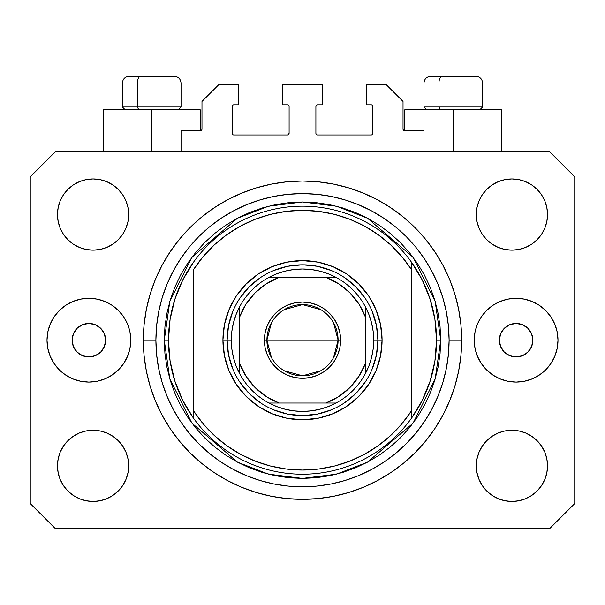 <?xml version="1.0" encoding="UTF-8"?>
<svg xmlns="http://www.w3.org/2000/svg" width="605" height="605" viewBox="0 0 605 605"><rect width="100%" height="100%" fill="white"/><g stroke="black" fill="none" stroke-linecap="round" stroke-linejoin="round"><path stroke-width="0.91" d="M181.031 151.719L181.031 130.771L200.3 130.771L181.031 130.771L181.031 151.719M201.979 129.099L201.979 101.451L201.979 129.099A1.679 1.679 0 0 1 200.3 130.771L200.943 130.642L200.3 130.771L200.3 109.83L151.719 109.83L151.719 151.719L151.719 109.83L103.13 109.83L103.13 151.719L103.13 109.83L200.3 109.83M201.979 101.451L218.73 84.7L238.415 84.7L238.415 104.801L233.81 104.801L238.415 104.801L238.415 84.7L218.73 84.7L201.979 101.451M232.131 106.48L232.131 133.289L232.131 106.48A1.679 1.679 0 0 1 233.81 104.801L233.167 104.93L233.81 104.801M233.81 134.96L287.42 134.96L233.81 134.96A1.679 1.679 0 0 1 232.131 133.289L232.26 133.924L232.131 133.289M288.608 134.469L288.063 134.832L289.099 133.289L289.099 106.48L289.099 133.289A1.679 1.679 0 0 1 287.42 134.96L288.063 134.832L287.42 134.96M287.42 104.801L282.815 104.801L287.42 104.801A1.679 1.679 0 0 1 289.099 106.48L288.971 105.837L289.099 106.48M282.815 104.801L282.815 84.7L282.815 104.801M322.185 84.7L282.815 84.7L322.185 84.7L322.185 104.801L317.58 104.801L322.185 104.801L322.185 84.7M316.392 105.293L316.937 104.93L315.901 106.48L315.901 133.289L315.901 106.48A1.679 1.679 0 0 1 317.58 104.801L316.937 104.93L317.58 104.801M317.58 134.96L371.19 134.96L317.58 134.96A1.679 1.679 0 0 1 315.901 133.289L316.029 133.924L315.901 133.289M372.869 133.289L372.869 106.48L372.869 133.289A1.679 1.679 0 0 1 371.19 134.96L371.833 134.832L371.19 134.96M371.19 104.801L366.585 104.801L371.19 104.801A1.679 1.679 0 0 1 372.869 106.48L372.74 105.837L372.869 106.48M366.585 104.801L366.585 84.7L386.27 84.7L403.021 101.451L403.021 129.099L403.021 101.451L386.27 84.7L366.585 84.7L366.585 104.801M403.149 129.742L404.7 130.771L404.7 109.83L453.281 109.83L453.281 151.719L453.281 109.83L501.87 109.83L404.7 109.83L404.7 130.771L423.969 130.771L404.7 130.771A1.679 1.679 0 0 1 403.021 129.099L403.149 129.742L403.021 129.099M423.969 130.771L423.969 151.719L423.969 130.771M371.833 104.93L372.74 105.837L371.833 104.93M372.74 133.924L371.833 134.832L372.74 133.924M316.392 134.469L316.029 133.924M288.608 105.293L288.971 105.837M233.167 134.832L232.26 133.924L233.167 134.832M232.26 105.837L233.167 104.93L232.26 105.837M201.851 129.742L200.943 130.642M105.641 340.199A16.751 16.751 0 0 1 88.89 356.95A16.751 16.751 0 0 1 72.131 340.199L73.409 333.786L77.039 328.349L82.477 324.719L88.89 323.441L95.303 324.719L100.732 328.349L104.37 333.786L105.641 340.199L104.37 346.604L100.732 352.042L95.303 355.672L88.89 356.95L82.477 355.672L77.039 352.042L73.409 346.604L72.131 340.199A16.751 16.751 0 0 1 88.89 323.441A16.751 16.751 0 0 1 105.641 340.199M532.869 340.199A16.751 16.751 0 0 1 516.11 356.95A16.751 16.751 0 0 1 499.359 340.199L500.63 333.786L504.267 328.349L509.697 324.719L516.11 323.441L522.523 324.719L527.961 328.349L531.591 333.786L532.869 340.199L531.591 346.604L527.961 352.042L522.523 355.672L516.11 356.95L509.697 355.672L504.267 352.042L500.63 346.604L499.359 340.199A16.751 16.751 0 0 1 516.11 323.441A16.751 16.751 0 0 1 532.869 340.199M557.999 340.199A41.881 41.881 0 0 1 516.11 382.08A41.881 41.881 0 0 1 474.229 340.199L475.031 332.024L477.413 324.167L481.285 316.929L486.496 310.577L492.841 305.374L500.085 301.502L507.943 299.12L516.11 298.31L524.285 299.12L532.143 301.502L539.38 305.374L545.725 310.577L550.936 316.929L554.808 324.167L557.19 332.024L557.999 340.199L557.19 348.367L554.808 356.224L550.936 363.469L545.725 369.814L539.38 375.024L532.143 378.889L524.285 381.279L516.11 382.08L507.943 381.279L500.085 378.889L492.841 375.024L486.496 369.814L481.285 363.469L477.413 356.224L475.031 348.367L474.229 340.199A41.881 41.881 0 0 1 516.11 298.31A41.881 41.881 0 0 1 557.999 340.199L557.19 348.367M130.771 340.199A41.881 41.881 0 0 1 88.89 382.08A41.881 41.881 0 0 1 47.001 340.199L47.81 332.024L50.192 324.167L54.064 316.929L59.275 310.577L65.62 305.374L72.857 301.502L80.715 299.12L88.89 298.31L97.057 299.12L104.915 301.502L112.159 305.374L118.504 310.577L123.715 316.929L127.587 324.167L129.969 332.024L130.771 340.199L129.969 348.367L127.587 356.224L123.715 363.469L118.504 369.814L112.159 375.024L104.915 378.889L97.057 381.279L88.89 382.08L80.715 381.279L72.857 378.889L65.62 375.024L59.275 369.814L54.064 363.469L50.192 356.224L47.81 348.367L47.001 340.199A41.881 41.881 0 0 1 88.89 298.31A41.881 41.881 0 0 1 130.771 340.199M461.66 340.199A159.16 159.16 0 0 1 302.5 499.359A159.16 159.16 0 0 1 143.34 340.199L144.103 324.598L146.395 309.147L150.191 293.992L155.455 279.291L162.132 265.171L170.164 251.771L179.466 239.225L189.955 227.654L201.525 217.165L214.072 207.855L227.472 199.832L241.592 193.154L256.301 187.89L271.448 184.094L286.899 181.803L302.5 181.031L318.101 181.803L333.552 184.094L348.699 187.89L363.408 193.154L377.528 199.832L390.928 207.855L403.474 217.165L415.045 227.654L425.534 239.225L434.836 251.771L442.868 265.171L449.545 279.291L454.809 293.992L458.605 309.147L460.897 324.598L461.66 340.199L460.897 355.793L458.605 371.251L454.809 386.398L449.545 401.107L442.868 415.227L434.836 428.62L425.534 441.166L415.045 452.737L403.474 463.233L390.928 472.535L377.528 480.567L363.408 487.244L348.699 492.508L333.552 496.297L318.101 498.588L302.5 499.359L286.899 498.588L271.448 496.297L256.301 492.508L241.592 487.244L227.472 480.567L214.072 472.535L201.525 463.233L189.955 452.737L179.466 441.166L170.164 428.62L162.132 415.227L155.455 401.107L150.191 386.398L146.395 371.251L144.103 355.793L143.34 340.199A159.16 159.16 0 0 1 302.5 181.031A159.16 159.16 0 0 1 461.66 340.199L449.099 340.199L461.66 340.199M57.475 465.85A35.604 35.604 0 0 1 93.079 430.246A35.604 35.604 0 0 1 128.676 465.85A35.604 35.604 0 0 1 93.079 501.454A35.604 35.604 0 0 1 57.475 465.85L58.156 458.908L60.182 452.222L63.472 446.074L67.904 440.674L73.296 436.25L79.452 432.961L86.129 430.934L93.079 430.246L100.022 430.934L106.699 432.961L112.855 436.25L118.255 440.674L122.679 446.074L125.969 452.222L127.995 458.908L128.676 465.85L127.995 472.792L125.969 479.478L122.679 485.626L118.255 491.026L112.855 495.45L106.699 498.739L100.022 500.766L93.079 501.454L86.129 500.766L79.452 498.739L73.296 495.45L67.904 491.026L63.472 485.626L60.182 479.478L58.156 472.792L57.475 465.85L58.156 458.908L60.182 452.222M547.525 465.85A35.604 35.604 0 0 1 511.921 501.454A35.604 35.604 0 0 1 476.324 465.85L477.005 458.908L479.031 452.222L482.321 446.074L486.745 440.674L492.145 436.25L498.301 432.961L504.978 430.934L511.921 430.246L518.871 430.934L525.548 432.961L531.704 436.25L537.096 440.674L541.528 446.074L544.818 452.222L546.844 458.908L547.525 465.85L546.844 472.792L544.818 479.478L541.528 485.626L537.096 491.026L531.704 495.45L525.548 498.739L518.871 500.766L511.921 501.454L504.978 500.766L498.301 498.739L492.145 495.45L486.745 491.026L482.321 485.626L479.031 479.478L477.005 472.792L476.324 465.85A35.604 35.604 0 0 1 511.921 430.246A35.604 35.604 0 0 1 547.525 465.85L546.844 458.908M547.525 214.541A35.604 35.604 0 0 1 511.921 250.145A35.604 35.604 0 0 1 476.324 214.541L477.005 207.598L479.031 200.921L482.321 194.765L486.745 189.365L492.145 184.941L498.301 181.651L504.978 179.625L511.921 178.944L518.871 179.625L525.548 181.651L531.704 184.941L537.096 189.365L541.528 194.765L544.818 200.921L546.844 207.598L547.525 214.541L546.844 221.49L544.818 228.168L541.528 234.324L537.096 239.716L531.704 244.148L525.548 247.437L518.871 249.457L511.921 250.145L504.978 249.457L498.301 247.437L492.145 244.148L486.745 239.716L482.321 234.324L479.031 228.168L477.005 221.49L476.324 214.541A35.604 35.604 0 0 1 511.921 178.944A35.604 35.604 0 0 1 547.525 214.541L546.844 221.49L544.818 228.168M128.676 214.541A35.604 35.604 0 0 1 93.079 250.145A35.604 35.604 0 0 1 57.475 214.541L58.156 207.598L60.182 200.921L63.472 194.765L67.904 189.365L73.296 184.941L79.452 181.651L86.129 179.625L93.079 178.944L100.022 179.625L106.699 181.651L112.855 184.941L118.255 189.365L122.679 194.765L125.969 200.921L127.995 207.598L128.676 214.541L127.995 221.49L125.969 228.168L122.679 234.324L118.255 239.716L112.855 244.148L106.699 247.437L100.022 249.457L93.079 250.145L86.129 249.457L79.452 247.437L73.296 244.148L67.904 239.716L63.472 234.324L60.182 228.168L58.156 221.49L57.475 214.541A35.604 35.604 0 0 1 93.079 178.944A35.604 35.604 0 0 1 128.676 214.541M549.62 528.679L55.38 528.679L549.62 528.679L574.75 503.549L574.75 176.849L574.75 503.549L549.62 528.679M55.38 151.719L549.62 151.719L55.38 151.719L30.25 176.849L30.25 503.549L30.25 176.849L55.38 151.719M30.25 503.549L55.38 528.679L30.25 503.549M574.75 176.849L549.62 151.719L574.75 176.849M73.296 436.25L79.452 432.961L86.129 430.934L93.079 430.246L100.022 430.934M112.855 436.25L118.255 440.674M125.969 452.222L127.995 458.908M125.969 479.478L122.679 485.626M79.452 498.739L73.296 495.45L67.904 491.026M479.031 452.222L482.321 446.074M504.978 430.934L511.921 430.246L518.871 430.934L525.548 432.961L531.704 436.25L537.096 440.674M537.096 491.026L531.704 495.45L525.548 498.739M479.031 200.921L482.321 194.765M525.548 181.651L531.704 184.941L537.096 189.365M531.704 244.148L525.548 247.437L518.871 249.457L511.921 250.145L504.978 249.457M492.145 244.148L486.745 239.716M479.031 228.168L477.005 221.49M67.904 189.365L73.296 184.941L79.452 181.651M125.969 228.168L122.679 234.324M100.022 249.457L93.079 250.145L86.129 249.457L79.452 247.437L73.296 244.148L67.904 239.716M58.156 221.49L57.475 214.541M425.534 239.225L415.045 227.654L403.474 217.165L415.045 227.654L425.534 239.225M333.552 184.094L318.101 181.803M201.525 217.165L189.955 227.654L179.466 239.225L189.955 227.654L201.525 217.165M162.132 265.171L160.196 268.9M179.466 441.166L189.955 452.737L201.525 463.233L189.955 452.737L179.466 441.166M271.448 496.297L286.899 498.588M403.474 463.233L415.045 452.737L425.534 441.166L415.045 452.737L403.474 463.233M442.868 415.227L444.804 411.491M47.81 332.024L47.001 340.199M475.787 76.321L442.232 76.321A6.7 3.275 90 0 0 438.958 83.021L438.958 106.979L440.349 109.83L438.958 106.979L482.601 106.979L438.958 106.979L438.958 83.021L482.457 83.021M479.757 109.83L482.601 106.979L482.601 83.021C482.2 78.96 479.962 76.729 475.901 76.321C479.962 76.729 482.2 78.96 482.601 83.021L423.969 83.021C424.37 78.96 426.608 76.729 430.669 76.321C426.608 76.729 424.37 78.96 423.969 83.021L423.969 106.979L438.958 106.979L423.969 106.979L426.812 109.83M474.796 76.321L430.737 76.321M424.113 83.021L438.958 83.021A6.7 3.275 -90 0 1 442.232 76.321L430.783 76.321M174.217 76.321L140.662 76.321A6.7 3.275 90 0 0 137.388 83.021L137.388 106.979L138.779 109.83L137.388 106.979L181.031 106.979L137.388 106.979L137.388 83.021L180.887 83.021M178.188 109.83L181.031 106.979L181.031 83.021C180.63 78.96 178.392 76.729 174.331 76.321C178.392 76.729 180.63 78.96 181.031 83.021L122.399 83.021C122.8 78.96 125.038 76.729 129.099 76.321C125.038 76.729 122.8 78.96 122.399 83.021L122.399 106.979L137.388 106.979L122.399 106.979L125.243 109.83M173.227 76.321L129.168 76.321M122.543 83.021L137.388 83.021A6.7 3.275 -90 0 1 140.662 76.321L129.213 76.321M372.143 369.065L376.446 354.908L377.891 340.199L382.08 340.199A79.58 79.58 0 0 1 302.5 419.779A79.58 79.58 0 0 1 222.92 340.199L227.109 340.199L228.554 354.908L232.857 369.065M164.28 340.199L168.47 340.199A134.03 134.03 0 0 0 411.4 418.327A134.03 134.03 0 0 0 436.53 340.199L440.72 340.199L435.192 378.896L413.079 423.129L367.545 462.152L336.524 474.161L302.5 478.419L268.476 474.161L237.455 462.152L191.921 423.129L169.808 378.896L164.28 340.199L164.946 353.743L166.935 367.159L170.232 380.318L174.8 393.091L180.6 405.35L187.573 416.989L195.657 427.879L204.762 437.929L214.813 447.042L225.71 455.119L237.341 462.091L249.608 467.892L262.373 472.467L275.532 475.757L288.956 477.753L302.5 478.419L316.044 477.753L329.468 475.757L342.627 472.467L355.392 467.892L367.659 462.091L379.29 455.119L390.187 447.042L400.238 437.929L409.343 427.879L417.427 416.989L424.4 405.35L430.2 393.091L434.768 380.318L438.065 367.159L440.054 353.743L440.72 340.199L440.054 326.647L438.065 313.231L434.768 300.072L430.2 287.299L424.4 275.041L417.427 263.409L409.343 252.512L400.238 242.461L390.187 233.349L379.29 225.272L367.659 218.299L355.392 212.499L342.627 207.931L329.468 204.634L316.044 202.645L302.5 201.979L288.956 202.645L275.532 204.634L262.373 207.931L249.608 212.499L237.341 218.299L225.71 225.272L214.813 233.349L204.762 242.461L195.657 252.512L187.573 263.409L180.6 275.041L174.8 287.299L170.232 300.072L166.935 313.231L164.946 326.647L164.28 340.199L169.808 301.494L191.921 257.261L237.455 218.239L268.476 206.229L302.5 201.979L336.524 206.229L367.545 218.239L413.079 257.261L435.192 301.494L440.72 340.199L436.53 340.199A134.03 134.03 0 0 0 193.6 262.063A134.03 134.03 0 0 1 411.4 262.063L411.4 269.49L401.788 256.528L390.641 244.851L378.133 234.657L364.46 226.088L349.826 219.29L334.467 214.351L318.608 211.357L302.5 210.351L286.392 211.357L270.533 214.351L255.174 219.29L240.54 226.088L226.867 234.657L214.359 244.851L203.212 256.528L193.6 269.49L193.6 410.908L203.212 423.871L214.359 435.539L226.867 445.734L240.54 454.302L255.174 461.108L270.533 466.039L286.392 469.034L302.5 470.04L318.608 469.034L334.467 466.039L349.826 461.108L364.46 454.302L378.133 445.734L390.641 435.539L401.788 423.871L411.4 410.908L411.4 262.063L422.192 279.881L430.094 299.157L434.912 319.425L436.53 340.199L434.912 360.966L430.094 381.233L422.192 400.51L411.4 418.327A134.03 134.03 0 0 1 193.6 418.327L193.6 410.908L193.6 418.327L182.808 400.51L174.905 381.233L170.088 360.966L168.47 340.199L164.28 340.199M143.34 340.199L155.901 340.199A146.599 146.599 0 0 1 302.5 193.6A146.599 146.599 0 0 1 449.099 340.199L448.388 354.568L446.278 368.793L442.784 382.753L437.937 396.298L431.788 409.298L424.392 421.64L415.824 433.195L406.159 443.858L395.496 453.516L383.948 462.084L371.606 469.48L358.599 475.636L345.054 480.483L331.101 483.977L316.869 486.087L302.5 486.791L288.131 486.087L273.899 483.977L259.946 480.483L246.401 475.636L233.394 469.48L221.052 462.084L209.504 453.516L198.841 443.858L189.176 433.195L180.608 421.64L173.212 409.298L167.063 396.298L162.216 382.753L158.722 368.793L156.612 354.568L155.901 340.199L156.612 325.83L158.722 311.598L162.216 297.645L167.063 284.093L173.212 271.093L180.608 258.751L189.176 247.195L198.841 236.54L209.504 226.875L221.052 218.307L233.394 210.911L246.401 204.762L259.946 199.915L273.899 196.413L288.131 194.303L302.5 193.6L316.869 194.303L331.101 196.413L345.054 199.915L358.599 204.762L371.606 210.911L383.948 218.307L395.496 226.875L406.159 236.54L415.824 247.195L424.392 258.751L431.788 271.093L437.937 284.093L442.784 297.645L446.278 311.598L448.388 325.83L449.099 340.199A146.599 146.599 0 0 1 302.5 486.791A146.599 146.599 0 0 1 155.901 340.199L143.34 340.199M232.857 311.325L228.554 325.49L227.109 340.199L222.92 340.199A79.58 79.58 0 0 1 302.5 260.619A79.58 79.58 0 0 1 382.08 340.199L380.553 355.725L376.023 370.653L368.672 384.409L358.773 396.472L346.71 406.363L332.954 413.722L318.026 418.244L302.5 419.779L286.974 418.244L272.046 413.722L258.29 406.363L246.227 396.472L236.328 384.409L228.977 370.653L224.447 355.725L222.92 340.199L224.447 324.673L228.977 309.745L236.328 295.981L246.227 283.926L258.29 274.027L272.046 266.676L286.974 262.147L302.5 260.619L318.026 262.147L332.954 266.676L346.71 274.027L358.773 283.926L368.672 295.981L376.023 309.745L380.553 324.673L382.08 340.199L377.891 340.199L376.446 325.49L372.143 311.325M193.6 269.49A129.841 129.841 0 0 1 411.4 269.49L411.4 410.908A129.841 129.841 0 0 1 193.6 410.908L193.6 269.49M411.4 418.327L411.4 410.908L411.4 418.327M333.552 496.297L318.101 498.588M162.132 415.227L160.196 411.491M271.448 184.094L286.899 181.803M442.868 265.171L444.804 268.9M365.186 298.31L355.808 286.883L344.389 277.513M331.374 270.548L317.209 266.253L302.5 264.801L287.791 266.253L273.626 270.548M260.611 277.513L249.192 286.883L239.814 298.31M239.814 382.08L249.192 393.507L260.611 402.885M273.626 409.842L287.791 414.138L302.5 415.59L317.209 414.138L331.374 409.842M344.389 402.885L355.808 393.507L365.186 382.08M193.6 262.063A134.03 134.03 0 0 0 168.47 340.199L170.088 319.425L174.905 299.157L182.808 279.881L193.6 262.063M271.426 357.563L266.896 340.199A35.604 35.604 0 0 0 302.5 375.796A35.604 35.604 0 0 0 338.104 340.199L340.615 340.199A38.115 38.115 0 0 1 302.5 378.314A38.115 38.115 0 0 1 264.385 340.199L338.104 340.199A35.604 35.604 0 0 1 302.5 375.796A35.604 35.604 0 0 1 266.896 340.199L271.426 322.828M333.574 322.828L338.104 340.199L333.574 357.563M320.832 370.714L302.5 375.796L284.168 370.714M268.991 277.37A71.201 71.201 0 0 1 336.009 277.37L328.084 273.747L319.773 271.116L311.197 269.527L302.5 268.991L293.803 269.527L285.227 271.116L276.916 273.747L268.991 277.37A71.201 71.201 0 0 0 239.671 306.69L236.048 314.615L233.424 322.926L231.828 331.495L231.299 340.199A71.201 71.201 0 0 1 239.671 306.69L239.671 373.701A71.201 71.201 0 0 1 231.299 340.199L231.828 348.896L233.424 357.464L236.048 365.775L239.671 373.701A71.201 71.201 0 0 0 268.991 403.021L276.916 406.643L285.227 409.275L293.803 410.863L302.5 411.4L311.197 410.863L319.773 409.275L328.084 406.643L336.009 403.021A71.201 71.201 0 0 1 268.991 403.021L336.009 403.021A71.201 71.201 0 0 0 365.329 373.701L368.952 365.775L371.576 357.464L373.172 348.896L373.701 340.199L377.891 340.199A75.391 75.391 0 0 0 302.5 264.801A75.391 75.391 0 0 0 227.109 340.199L231.299 340.199L227.109 340.199A75.391 75.391 0 0 1 302.5 264.801A75.391 75.391 0 0 1 377.891 340.199A75.391 75.391 0 0 1 302.5 415.59A75.391 75.391 0 0 1 227.109 340.199A75.391 75.391 0 0 0 302.5 415.59A75.391 75.391 0 0 0 377.891 340.199L373.701 340.199L373.172 331.495L371.576 322.926L368.952 314.615L365.329 306.69A71.201 71.201 0 0 1 365.329 373.701L365.329 306.69A71.201 71.201 0 0 0 336.009 277.37L268.991 277.37A71.201 71.201 0 0 0 239.671 306.69L239.671 363.514L246.091 376.386L255.113 387.586L266.313 396.6L279.177 403.021L325.823 403.021L338.687 396.6L349.887 387.586L358.909 376.386L365.329 363.514L365.329 316.876L358.909 304.012L349.887 292.812L338.687 283.79L325.823 277.37L279.177 277.37L266.313 283.79L255.113 292.812L246.091 304.012L239.671 316.876A67.019 67.019 0 0 1 279.177 277.37L268.991 277.37M340.615 340.199L339.881 347.633L337.711 354.78L334.194 361.374L329.453 367.144L323.675 371.886L317.088 375.41L309.934 377.58L302.5 378.314L295.066 377.58L287.912 375.41L281.325 371.886L275.547 367.144L270.806 361.374L267.289 354.78L265.119 347.633L264.385 340.199L265.119 332.758L267.289 325.611L270.806 319.024L275.547 313.246L281.325 308.505L287.912 304.98L295.066 302.81L302.5 302.084L309.934 302.81L317.088 304.98L323.675 308.505L329.453 313.246L334.194 319.024L337.711 325.611L339.881 332.758L340.615 340.199L266.896 340.199A35.604 35.604 0 0 1 302.5 304.595A35.604 35.604 0 0 1 338.104 340.199A35.604 35.604 0 0 0 302.5 304.595A35.604 35.604 0 0 0 266.896 340.199L264.385 340.199A38.115 38.115 0 0 1 302.5 302.084A38.115 38.115 0 0 1 340.615 340.199M365.329 373.701A71.201 71.201 0 0 1 336.009 403.021L325.823 403.021A67.019 67.019 0 0 0 365.329 363.514L365.329 373.701M268.991 403.021A71.201 71.201 0 0 1 239.671 373.701L239.671 363.514A67.019 67.019 0 0 0 279.177 403.021L268.991 403.021M336.009 277.37A71.201 71.201 0 0 1 365.329 306.69L365.329 316.876A67.019 67.019 0 0 0 325.823 277.37L336.009 277.37M284.168 309.677L302.5 304.595L320.832 309.677M501.87 109.83L501.87 151.719"/></g></svg>
